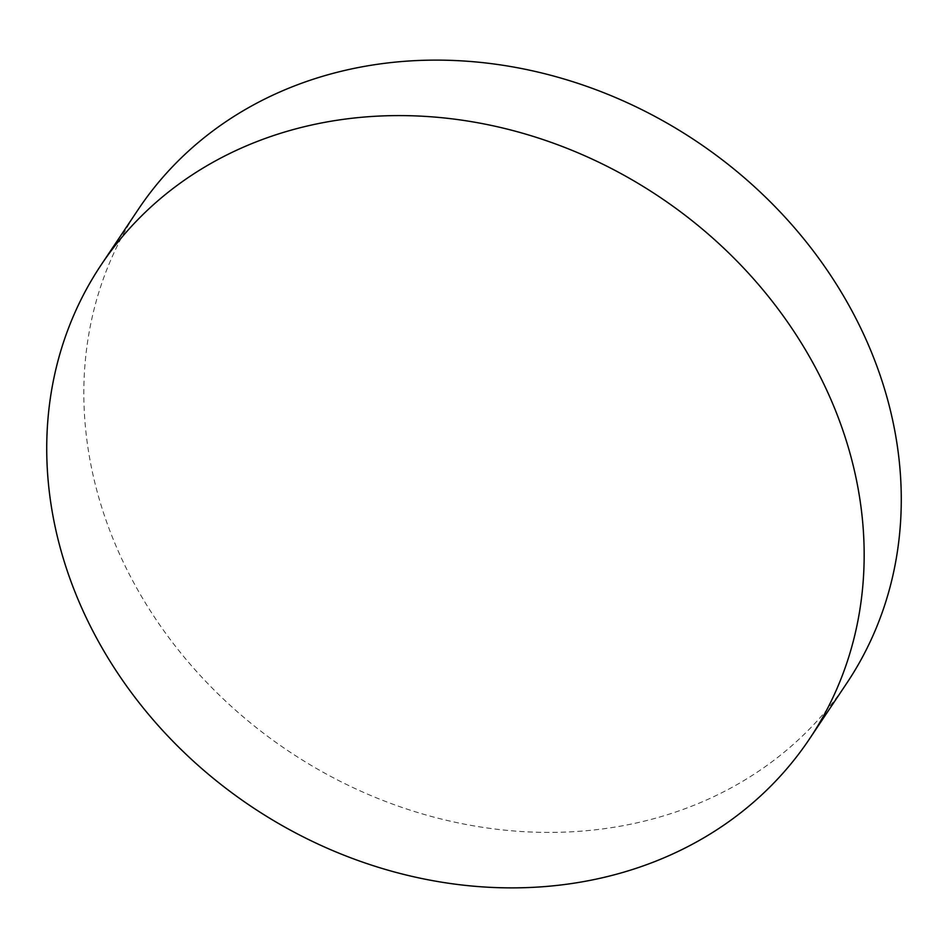 <?xml version="1.0" encoding="UTF-8"?>
<svg xmlns="http://www.w3.org/2000/svg" width="948" height="948" viewBox="0 0 948 948"><rect width="100%" height="100%" fill="white"/><g stroke="black" fill="none" stroke-linecap="round" stroke-linejoin="round"><path stroke-width="0.71" stroke-dasharray="4.74 3.56" d="M138.361 209.283A426.162 366.817 -146.2 0 0 184.149 657.094A426.162 366.817 -146.2 0 0 645.434 820.861A426.162 366.817 -146.2 0 0 846.754 683.235"/><path stroke-width="1.42" d="M608.308 876.343A426.162 366.817 -146.2 0 0 809.639 738.717A426.162 366.817 -146.2 0 0 763.851 290.906A426.162 366.817 -146.2 0 0 302.566 127.139A426.162 366.817 -146.2 0 0 101.246 264.765A426.162 366.817 -146.2 0 0 147.035 712.564A426.162 366.817 -146.2 0 0 608.308 876.343M809.639 738.717L846.754 683.235A426.162 366.817 -146.2 0 0 800.965 235.436A426.162 366.817 -146.2 0 0 339.692 71.657A426.162 366.817 -146.2 0 0 138.361 209.283L101.246 264.765"/></g></svg>
